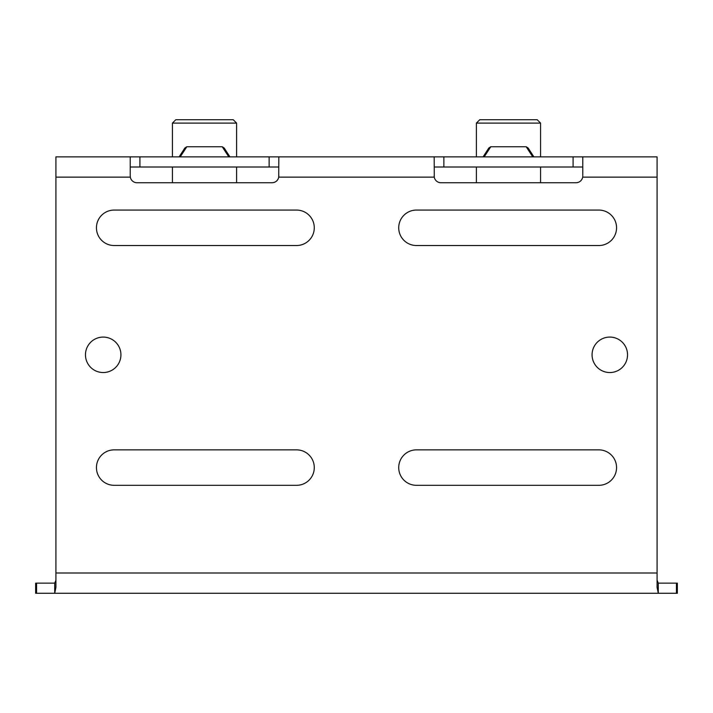 <?xml version="1.0" encoding="UTF-8"?>
<svg xmlns="http://www.w3.org/2000/svg" width="713" height="713" viewBox="0 0 713 713"><rect width="100%" height="100%" fill="white"/><g stroke="black" fill="none" stroke-linecap="round" stroke-linejoin="round"><path stroke-width="1.07" d="M278.819 167.002L130.221 167.002L130.221 175.532L130.221 156.878L55.917 156.878L55.917 587.343L54.714 593.278L54.714 583.145L55.917 580.177M657.083 580.177L658.286 583.145L658.286 593.278L657.083 587.343L657.083 156.878L582.779 156.878L657.083 156.878M676.432 593.278L676.432 583.145L677.35 583.145L677.35 593.278L35.65 593.278L35.65 583.145L54.714 583.145M582.779 176.334L582.681 177.136A6.756 6.756 0 0 1 576.033 182.733L440.937 182.733A6.756 6.756 0 0 1 434.279 177.136L434.181 156.878L278.819 156.878L278.721 177.136A6.756 6.756 0 0 1 272.063 182.733L136.967 182.733A6.756 6.756 0 0 1 130.319 177.136L130.221 175.532M120.925 354.816A17.727 17.727 0 0 1 94.33 370.163A17.727 17.727 0 0 1 94.33 339.459A17.727 17.727 0 0 1 120.925 354.816M627.538 354.816A17.727 17.727 0 0 1 600.934 370.163A17.727 17.727 0 0 1 600.934 339.459A17.727 17.727 0 0 1 627.538 354.816M114.178 245.53A17.727 17.727 0 0 1 96.442 227.795A17.727 17.727 0 0 1 114.178 210.068L296.555 210.068A17.727 17.727 0 0 1 314.281 227.795A17.727 17.727 0 0 1 296.555 245.53L114.178 245.53M416.445 210.068L598.822 210.068A17.727 17.727 0 0 1 616.558 227.795A17.727 17.727 0 0 1 598.822 245.53L416.445 245.53A17.727 17.727 0 0 1 398.719 227.795A17.727 17.727 0 0 1 416.445 210.068M296.555 485.321L114.178 485.321A17.727 17.727 0 0 1 96.442 467.594A17.727 17.727 0 0 1 114.178 449.858L296.555 449.858A17.727 17.727 0 0 1 314.281 467.594A17.727 17.727 0 0 1 296.555 485.321M598.822 449.858A17.727 17.727 0 0 1 616.558 467.594A17.727 17.727 0 0 1 598.822 485.321L416.445 485.321A17.727 17.727 0 0 1 398.719 467.594A17.727 17.727 0 0 1 416.445 449.858L598.822 449.858M55.917 156.878L582.779 156.878L582.779 175.532M434.181 175.532L434.181 176.334M278.819 176.334L278.819 175.532M582.779 167.002L434.181 167.002M676.432 583.145L658.286 583.145M172.43 123.099L175.808 119.722L233.222 119.722L236.6 123.099L172.43 123.099L172.43 156.878M236.6 182.733L236.6 167.002M236.6 156.878L236.6 123.099M476.4 123.099L479.778 119.722L537.192 119.722L540.57 123.099L476.4 123.099L476.4 156.878M540.57 182.733L540.57 167.002M540.57 156.878L540.57 123.099M484.189 156.878L490.785 146.744L488.806 148.01L483.084 156.878M533.885 156.878L528.155 148.01L526.176 146.744L490.785 146.744M526.176 146.744L532.78 156.878M180.22 156.878L186.824 146.744L184.845 148.01L179.115 156.878M229.916 156.878L224.194 148.01L222.215 146.744L186.824 146.744M222.215 146.744L228.811 156.878M55.917 573.011L657.083 573.011M657.083 177.136L582.681 177.136M434.279 177.136L278.721 177.136M130.319 177.136L55.917 177.136M573.092 156.878L573.092 167.002M443.869 156.878L443.869 167.002M269.131 156.878L269.131 167.002M139.908 156.878L139.908 167.002M36.568 593.278L36.568 583.145M172.43 182.733L172.43 167.002M476.4 182.733L476.4 167.002"/></g></svg>
